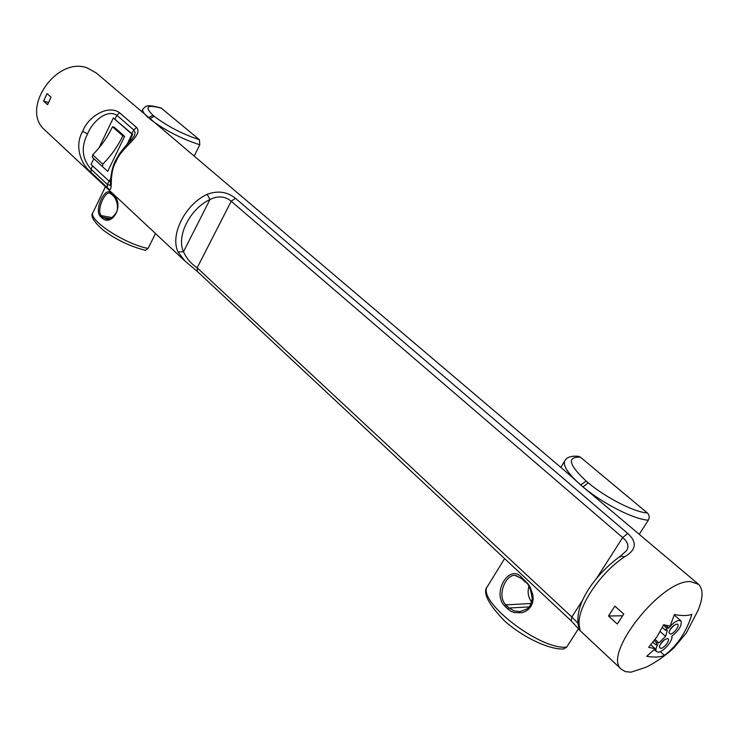 <?xml version="1.0" encoding="UTF-8"?>
<svg xmlns="http://www.w3.org/2000/svg" width="739" height="739" viewBox="0 0 739 739"><rect width="100%" height="100%" fill="white"/><g stroke="black" fill="none" stroke-linecap="round" stroke-linejoin="round"><path stroke-width="1.11" d="M507.832 609.065L504.441 605.814C491.629 592.253 509.716 562.841 521.9 577.778L527.997 583.865L530.232 587.283L532.93 595.061L533.152 599.089L532.496 602.95L530.925 606.423L528.496 609.324L525.392 611.449L521.854 612.723L514.39 612.613L510.908 611.255L507.832 609.065L509.116 608.031L514.178 610.941L519.997 611.55C528.884 608.603 529.983 608.308 532.228 599.015C530.87 589.029 528.524 583.32 525.18 581.907L525.374 581.972M102.047 218.07L100.135 216.231C93.992 209.386 105.594 185.304 111.256 193.304L113.196 195.114C124.817 203.207 112.891 227.63 102.047 218.07L103.118 217.395L106.416 218.938C109.039 220.268 112.504 217.94 116.817 211.964C119.413 202.68 113.4 195.281 113.252 195.964L113.196 195.114M667.188 638.579C671.418 638.191 664.573 648.463 660.638 648.417L659.327 647.05C660.555 642.884 663.142 640.066 667.086 638.579L667.188 638.579M660.204 644.473L664.49 639.725M676.822 624.104C681.025 623.771 674.134 634.108 670.227 634.016L668.934 632.639C670.144 628.455 672.721 625.619 676.684 624.113L676.822 624.104M669.793 630.062L674.079 625.268M665.608 636.408L658.883 642.884L656.916 642.967L655.742 644.741L657.71 644.648C655.807 647.983 655.391 650.292 656.463 651.586L658.172 652.121C663.243 652.232 673.497 640.233 671.779 636.177C679.159 630.302 682.208 625.203 680.905 620.88C677.922 619.559 673.857 621.979 668.703 628.122L666.735 628.178L665.414 630.173L667.363 630.108L665.608 636.408L660.186 631.568M617.277 624.021L608.493 616.012L614.903 606.119L623.744 614.091L617.277 624.021M624.335 556.994L620.76 555.848L626.543 550.684C629.231 546.297 627.938 541.927 622.681 537.567L231.215 201.239C225.035 196.158 217.95 195.586 209.95 199.53L207.188 194.302C217.839 190.385 227.261 191.724 235.445 198.311L627.716 533.438C637.434 542.204 636.307 550.056 624.335 556.994C598.756 573.75 575.339 610.553 579.496 626.7L580.133 630.7M185.101 261.218L178.025 251.99C169.85 234.937 184.953 204.62 207.188 194.302M116.032 161.629C107.598 175.291 114.656 195.789 107.377 187.641L91.026 172.363C79.83 163.153 74.584 144.872 82.685 131.376C87.627 117.178 107.811 104.088 119.561 112.762L136.503 127.422C143.994 135.366 121.224 147.033 116.032 161.629L115.46 160.659C109.548 172.584 110.499 187.623 110.305 185.591L110.462 185.175M47.564 104.716L51.028 97.243L47.028 93.631L43.583 101.086L47.564 104.716M690.873 581.658C662.033 578.628 601.934 654.689 621.305 669.211L625.379 671.64L630.921 672.185L646.135 667.215C655.567 662.495 664.703 656.177 673.543 648.269L686.245 633.12L698.059 610.359C703.159 597.999 703.352 589.334 698.623 584.383L690.873 581.658M647.336 512.949L580.383 457.155C566.702 456.72 568.642 464.702 586.203 481.107L588.29 482.872C606.128 497.855 634.598 512.33 647.336 512.949C649.396 515.055 649.738 517.466 648.334 520.164C634.256 519.591 602.654 503.536 582.979 486.899L565.621 471.464L96.356 73.041L87.341 67.97C56.515 56.053 20.138 109.076 44.617 129.815L45.384 130.535M648.334 520.164L639.383 534.085M578.489 628.75L566.637 647.161L563.534 648.999M586.203 481.107L580.66 484.932C567.857 473.487 562.61 465.404 564.919 460.674C566.693 457.229 571.145 455.769 578.295 456.277L580.383 457.155M531.674 602.054C528.228 597.389 527.304 592.179 528.893 586.396M588.29 482.872L582.979 486.899L697.986 583.838M93.844 158.682L91.082 164.464L109.233 181.304L110.711 178.247M127.062 144.438L131.995 134.23L113.326 117.926L99.017 147.855M124.623 136.355L114.305 127.265L112.476 126.748C107.552 137.14 100.947 146.498 92.661 154.82L92.347 157.305L102.49 166.644L102.786 164.123C111.136 155.726 117.806 146.294 122.794 135.837L124.623 136.355L107.746 171.356L102.49 166.644M134.424 135.671L135.154 132.512L133.75 129.935L131.912 133.731L113.326 117.926M109.012 181.101L107.386 184.464L110.333 185.397M109.233 181.304L109.899 181.48L110.582 180.076M128.641 142.729L132.66 134.424L131.912 133.731M136.503 127.422L133.75 129.935L116.836 115.238C106.342 108.541 91.775 122.757 87.572 133.916C80.847 146.978 81.992 158.746 91.017 169.213L107.386 184.464L107.377 187.641M646.68 656.324C654.403 657.544 660.324 657.22 664.444 655.354C677.515 645.35 686.66 631.651 691.88 614.257C687.889 615.873 682.06 615.975 674.393 614.552L670.125 626.164L663.622 624.714L656.98 636.833L648.639 647.327L655.151 648.703L646.68 656.324M582.923 599.689L571.847 617L577.935 623.171M178.025 251.99L183.512 251.722C176.178 236.268 189.868 208.897 209.95 199.53L183.512 251.722C186.246 258.068 190.791 263.444 197.156 267.851L571.847 617L571.201 620.834M579.496 626.7L578.147 624.381C575.044 601.491 597.361 572.716 620.76 555.848L620.169 557.058M578.739 625.794L578.748 627.411L578.101 624.169M131.995 134.23L132.66 134.424M122.794 135.837L112.476 126.748M660.269 651.576L664.444 655.354M650.893 644.842L655.151 648.703M43.583 101.086L48.423 102.49M608.493 616.012L622.552 615.772M658.883 642.884L655.133 639.503M656.916 642.967L654.311 640.621M655.742 644.741L653.017 642.283M668.703 628.122L665.34 625.139M666.735 628.178L663.4 625.212M665.414 630.173L662.347 627.439M161.702 108.291C147.043 104.319 144.142 106.656 153.001 115.293L148.419 117.769C143.966 113.824 142.128 110.979 142.886 109.243C146.026 105.686 146.627 104.236 161.111 107.977L199.41 139.708L199.779 144.789L194.154 156.077M155.513 233.542L148.077 248.461L145.343 250.281M111.21 193.969L109.668 193.128C104.993 191.244 96.144 210.218 101.252 215.603L103.118 217.395L109.945 218.67M521.688 578.517L515.046 575.404C505.661 574.286 496.553 595.8 505.809 604.853L509.116 608.031L529.059 606.922M507.397 606.414L506.067 607.412M102.167 216.509L101.067 217.155M504.598 558.601L487.749 585.953C475.205 599.634 539.184 650.034 566.637 647.161M119.561 112.762L116.836 115.238L115.044 118.988M92.606 165.878L91.017 169.213L91.026 172.363M627.716 533.438L622.681 537.567L596.576 578.351M235.445 198.311L231.215 201.239L197.156 267.851L197.368 271.499M87.572 133.916L82.685 131.376M102.786 164.123L92.661 154.82M199.779 144.789C181.092 138.683 164.4 130.046 149.703 118.868L154.165 116.272C167.448 126.351 182.533 134.156 199.41 139.708M105.446 186.708L93.022 212.435C87.608 219.622 124.586 243.962 148.077 248.461M153.001 115.293L154.165 116.272M112.236 217.654L101.252 215.603L100.135 216.231M113.473 196.084L111.58 194.311M111.256 193.304L111.33 194.163L109.852 193.184M531.156 603.504L505.809 604.853L504.441 605.814M525.346 581.002L525.18 581.907L521.78 578.72L521.9 577.778M522.011 578.831L515.591 575.45M621.305 669.211L580.281 630.847L571.145 620.778L197.295 271.435L184.177 260.35L44.617 129.815M564.919 460.674L560.799 467.371M134.433 135.662L131.875 139.191C132.42 138.821 124.697 146.414 119.275 154.054L115.46 160.659M102.462 166.617L92.347 157.305M656.463 651.586L654.274 649.599M680.795 620.778L674.245 615.033M142.886 109.243L141.749 111.589M145.417 250.299C130.609 246.614 116.633 239.963 103.478 230.356C93.483 221.654 89.992 215.677 93.022 212.435M563.728 648.99C549.105 649.793 522.926 637.203 504.986 621.342C487.786 603.735 482.04 591.939 487.749 585.953"/></g></svg>

